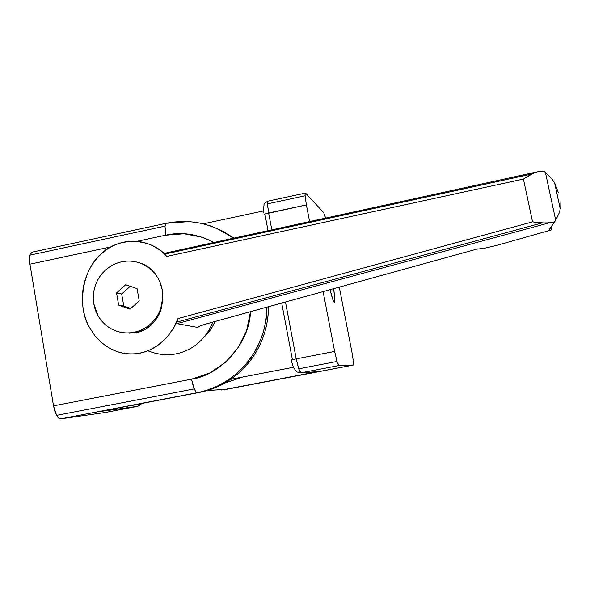 <?xml version="1.0" encoding="UTF-8"?>
<svg xmlns="http://www.w3.org/2000/svg" width="590" height="590" viewBox="0 0 590 590"><rect width="100%" height="100%" fill="white"/><g stroke="black" fill="none" stroke-linecap="round" stroke-linejoin="round"><path stroke-width="0.89" d="M224.613 383.109L242.785 377.017L224.613 383.109M105.743 412.417L137.5 406.348L140.656 404.216L137.5 406.348L98.759 411.695L199.11 392.483C213.897 389.562 227.098 383.072 238.699 373.013C227.128 383.146 213.934 389.629 199.11 392.483L209.575 389.348L218.425 385.609L208.064 389.872L198.837 392.38L60.696 418.848L105.743 412.417L60.696 418.848C59.361 418.981 57.99 417.809 56.588 415.345L58.668 418.081L60.696 418.848L197.289 392.697L195.851 391.79L194.243 388.906L56.588 415.345L53.528 405.861L29.95 264.187L111.134 246.841L29.95 264.187L29.906 255.145L165.03 226.118L29.906 255.145L31.934 252.196L30.621 253.309L29.677 256.34L29.95 264.187L53.528 405.861L191.499 379.171L53.528 405.861L54.782 411.053L56.588 415.345L194.243 388.906L191.499 379.171C219.657 375.454 249.415 344.324 250.499 311.675L246.598 330.584L237.999 347.967L225.306 362.481L209.435 373.123L191.499 379.171L193.196 386.081L195.32 391.03L196.839 392.63L199.11 392.483L98.759 411.695L137.551 406.333L105.853 412.395M204.465 336.706C209.081 332.465 212.57 327.398 214.937 321.506C212.57 327.398 209.081 332.465 204.465 336.706M166.358 223.263L165.399 224.325L165.03 226.118L166.218 223.293L188.638 221.641M218.425 385.609L228.175 379.982L237.143 373.094L246.133 363.927L253.87 353.255L259.895 341.632L263.708 330.843L266.12 319.618L267.071 307.095L266.12 319.618L263.708 330.843L259.895 341.632L253.87 353.255L246.133 363.927L237.143 373.094L228.175 379.982L218.425 385.609M140.656 404.216L131.319 405.463L140.656 404.216L141.01 403.604L140.656 404.216M105.802 412.403L137.625 406.318M229.783 235.447L233.618 238.19L221.656 230.631L210.092 225.741M165.03 226.118L165.687 235.189L184.205 233.758L202.436 237.276L214.096 242.453C197.525 234.009 181.388 231.59 165.687 235.189L165.03 226.118M136.976 241.325L165.687 235.189L136.976 241.325M268.465 306.704C268.516 316.476 266.909 326.145 263.634 335.703C258.56 350.408 250.249 362.843 238.699 373.013L247.638 363.905C254.725 355.46 260.057 346.057 263.634 335.703C266.828 326.388 268.421 316.727 268.421 306.719M233.95 238.117L217.585 228.846M222.784 231.228L234.016 238.102M98.759 411.695L99.452 411.51M330.061 289.683L332.775 299.344L334.501 302.375L334.788 297.662L333.571 288.709C335.031 297.744 335.29 302.286 334.338 302.353C333.416 301.778 331.993 297.552 330.061 289.683M323.608 212.518L325.341 217.157L323.608 212.518L305.694 193.247L323.608 212.518M207.105 390.55L225.786 389.341L318.666 371.582L300.93 372.821L298.717 368.809L337.038 361.449C337.864 364.133 338.498 365.498 338.933 365.549L353.24 365.077L221.641 390.02L353.24 365.077L353.381 361.456L352.053 352.813L353.381 361.456L353.373 364.967L338.933 365.549L337.038 361.449L298.717 368.809L299.565 371.014L300.93 372.821L338.933 365.549L300.93 372.821L296.556 371.899L293.289 367.054L291.777 362.105L291.335 359.996L292.397 359.664L281.71 303.046L292.397 359.664L296.232 358.868L291.276 359.989M305.089 195.777L267.506 203.852L268.627 212.968L306.394 204.9L305.089 195.777L305.148 193.483L305.694 193.247C305.178 192.738 304.971 193.579 305.089 195.777L306.394 204.9L264.903 214.052L263.966 214.937L264.903 214.052L268.044 230.668L264.903 214.052L268.627 212.968L267.55 205.025L267.912 201.212L267.506 203.852L305.089 195.777M263.627 212.916L263.324 209.642L263.988 205.541M293.392 367.275L230.506 379.377L293.392 367.275M203.366 223.802L263.391 210.955L203.366 223.802M317.45 371.663L225.786 389.341L207.238 390.514M300.93 372.821L317.958 371.663M298.717 368.809L296.593 360.704L285.471 302.006L296.232 358.868L334.641 351.433L323.106 291.6L334.641 351.433L296.232 358.868L298.717 368.809M271.82 229.842L268.627 212.968L271.82 229.842M268.111 201.116L268.022 201.138C264.962 202.628 263.619 204.066 264.01 205.46M309.61 221.589L306.394 204.9L309.61 221.589M337.038 361.449L334.641 351.433L337.038 361.449M353.255 365.077L227.312 389.157M352.053 352.813L339.287 287.131L352.053 352.813M325.599 218.094L325.341 217.157L325.599 218.094M496.64 245.411L484.597 248.213L496.64 245.411L551.598 229.886L548.611 230.594L555.699 220.254L545.396 172.405L543.567 171.13L537.151 171.882L533.67 173.025L523.419 179.08L532.541 221.847L545.684 223.153L554.497 221.877L548.611 230.594L551.598 229.886L551.038 227.29L551.598 229.886L496.64 245.411M176.867 322.081L177.937 318.607C171.439 337.716 152.544 352.923 134.97 353.786C119.143 354.752 105.721 348.646 94.702 335.459L89.429 327.354L94.688 335.452L101.185 342.325L108.7 347.776L117.019 351.581C122.838 353.565 128.827 354.295 134.97 353.786C141.121 353.263 147.021 351.493 152.67 348.483C158.327 345.46 163.334 341.374 167.708 336.234L173.541 327.959L177.937 318.607L532.541 221.847L177.937 318.607L176.867 322.081L541.79 223.005L532.541 221.847L523.419 179.08L166.8 256.414L164.698 254.084L166.8 256.414C160.819 249.976 153.857 245.543 145.929 243.109C138.008 240.698 130.051 240.514 122.056 242.549C114.077 244.599 106.96 248.582 100.698 254.496C94.444 260.411 89.717 267.58 86.516 275.98C83.323 284.387 81.973 293.119 82.482 302.169C82.998 311.218 85.314 319.618 89.429 327.354C76.693 306.675 82.335 269.733 100.698 254.496C117.108 236.664 151.121 237.084 166.8 256.414L523.419 179.08L531.325 174.131L536.9 171.941L543.567 171.13L545.396 172.405L555.699 220.254L554.497 221.877L549.283 222.821L541.79 223.005L176.867 322.081L176.963 323.644L549.283 222.821L176.963 323.644L198.07 327.494L197.724 327.199L199.811 326.034L207.732 323.497L476.558 249.179L484.597 248.213L476.558 249.179L207.732 323.497C200.571 325.503 197.318 326.823 197.967 327.472L198.454 326.646M141.224 263.398C146.6 265.271 151.18 268.575 154.971 273.295L159.639 280.995L162.353 289.874L162.744 297.854L160.731 308.496C158.585 314.588 155.148 319.773 150.406 324.043C145.612 328.254 140.162 330.99 134.048 332.259C127.919 333.453 121.938 333.026 116.105 330.968C110.301 328.844 105.403 325.385 101.406 320.584L98.132 315.856L93.84 303.939C92.807 297.677 93.316 291.526 95.366 285.479C97.49 279.461 100.883 274.328 105.551 270.08C110.271 265.884 115.662 263.125 121.724 261.805C127.801 260.559 133.768 260.928 139.616 262.904C145.442 264.954 150.384 268.369 154.447 273.141C158.459 277.971 161.041 283.539 162.206 289.838L159.639 280.995L154.971 273.295C151.77 269.04 147.19 265.743 141.224 263.398L139.365 262.816M531.325 174.131L164.698 254.084L531.325 174.131M164.286 253.331L164.698 254.084M128.937 333.18L137.16 332.539L145.022 329.493L151.969 324.227C156.667 319.234 159.757 314.02 161.247 308.585L162.899 299.292L162.353 289.874L162.899 299.292L161.247 308.585C159.374 314.728 156.284 319.942 151.969 324.227C147.648 328.497 142.714 331.27 137.16 332.539L126.658 332.937M147.788 350.755C160.554 355.829 172.745 356.043 184.368 351.389C197.274 346.315 206.788 336.543 212.909 322.066C206.788 336.543 197.274 346.315 184.368 351.389C172.745 356.043 160.554 355.829 147.788 350.755M198.07 327.494L176.963 323.644M130.007 309.167L139.24 300.922L137.087 288.68L125.729 284.705L116.54 292.935L118.664 305.155L130.007 309.167L118.664 305.155L123.775 305.989L118.664 305.155L116.54 292.935L121.673 293.953L116.54 292.935L125.729 284.705L137.087 288.68L139.24 300.922L130.007 309.167M130.788 308.474L123.775 305.989L121.673 293.953L130.243 286.283L121.673 293.953L123.775 305.989L130.788 308.474M93.84 303.939C94.924 310.207 97.446 315.753 101.406 320.584C105.381 325.407 110.278 328.873 116.105 330.968C121.931 333.055 127.912 333.483 134.048 332.259C140.177 331.019 145.627 328.283 150.406 324.043C155.17 319.787 158.614 314.603 160.731 308.496C162.833 302.375 163.327 296.158 162.206 289.838C161.07 283.524 158.489 277.956 154.447 273.141C150.406 268.339 145.457 264.932 139.616 262.904C133.768 260.891 127.801 260.529 121.724 261.805C115.647 263.103 110.256 265.854 105.551 270.08C100.861 274.306 97.461 279.439 95.366 285.479C93.286 291.519 92.778 297.677 93.84 303.939M555.699 220.254L559.431 212.533L560.286 208.528L560.087 200.711M558.324 192.583L554.895 183.571L552.277 179.412L545.396 172.405M213.042 322.029L212.039 324.235M204.73 336.381C209.185 332.207 212.562 327.251 214.871 321.528C212.562 327.251 209.185 332.207 204.73 336.381M211.935 324.471L213.049 322.029M233.301 238.257C212.968 223.485 190.607 218.499 166.218 223.293L31.934 252.196M266.894 307.139C266.577 328.556 259.659 347.481 246.133 363.927L247.638 363.905M137.551 406.333C139.926 405.404 141.194 404.467 141.364 403.538M227.275 389.164L221.722 390.005M305.362 193.1L268.022 201.138M536.819 171.956L164.256 253.339M197.967 327.472L198.314 326.727M560.235 208.897L554.681 183.18"/></g></svg>
